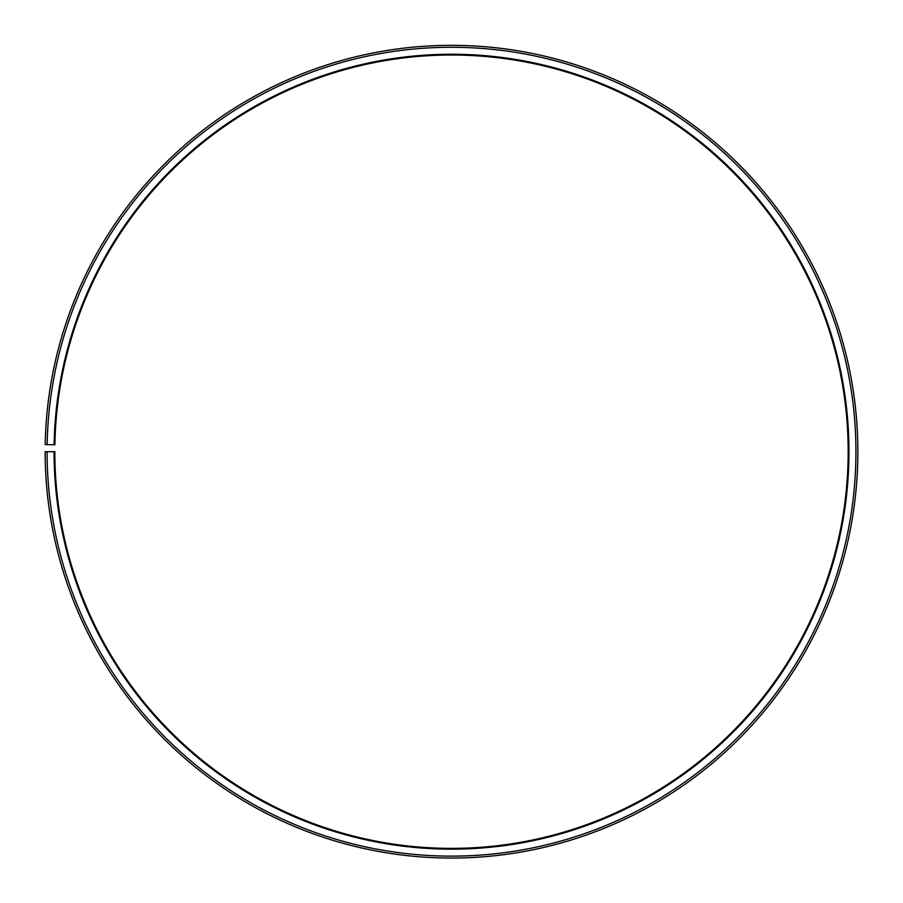 <?xml version="1.0" encoding="UTF-8"?>
<svg xmlns="http://www.w3.org/2000/svg" width="903" height="903" viewBox="0 0 903 903"><rect width="100%" height="100%" fill="white"/><g stroke="black" fill="none" stroke-linecap="round" stroke-linejoin="round"><path stroke-width="1.35" d="M54.891 444.773A396.688 396.688 0 0 1 653.828 110.493A396.688 396.688 0 0 1 647.846 796.378A396.688 396.688 0 0 1 54.823 451.703L54.056 451.703A397.455 397.455 0 0 0 648.23 797.056A397.455 397.455 0 0 0 654.223 109.827A397.455 397.455 0 0 0 54.112 444.761L54.891 444.773M47.08 451.703A404.42 404.42 0 0 0 651.673 803.106A404.42 404.42 0 0 0 657.779 103.834A404.42 404.42 0 0 0 47.148 444.637L45.206 444.603A406.361 406.361 0 0 1 658.772 102.174A406.361 406.361 0 0 1 652.632 804.787A406.361 406.361 0 0 1 45.15 451.703L54.056 451.703M47.148 444.637L54.112 444.761"/></g></svg>
